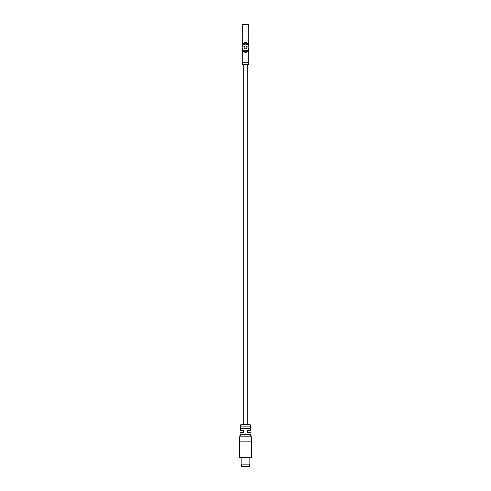 <?xml version="1.0" encoding="UTF-8"?>
<svg xmlns="http://www.w3.org/2000/svg" width="491" height="491" viewBox="0 0 491 491"><rect width="100%" height="100%" fill="white"/><g stroke="black" fill="none" stroke-linecap="round" stroke-linejoin="round"><path stroke-width="0.74" d="M244.076 51.567A4.376 4.376 0 0 1 242.407 50.524L242.241 50.143L242.91 49.585M242.407 50.524C244.641 52.304 246.795 52.206 248.863 50.229L248.759 50.143C246.586 52.156 244.414 52.156 242.241 50.143M248.863 62.105L248.863 50.229A4.376 4.376 0 0 1 245.408 51.807M246.955 43.306A4.376 4.376 0 0 1 248.593 44.343L248.759 44.724L248.09 45.282M248.593 44.343C246.359 42.557 244.205 42.656 242.137 44.638L242.241 44.724C244.414 42.705 246.586 42.705 248.759 44.724M242.143 43.865L242.137 44.638A4.376 4.376 0 0 1 245.568 43.061M242.603 62.24L242.738 64.929L248.262 64.929M248.397 62.24L248.397 64.794L242.603 64.794M242.358 50.941A4.714 4.714 0 0 0 248.642 50.941L248.642 50.941A4.714 4.714 0 0 1 242.358 50.941L242.143 51.003M242.272 62.24L248.728 62.24M242.137 51.015L242.137 62.105M244.156 47.971L244.156 46.657L245.5 45.878L246.844 46.657L246.844 48.21L245.5 48.99L244.156 47.971L242.18 47.971A3.363 3.363 0 0 1 242.137 47.431L242.345 50.935M242.358 43.92A4.714 4.714 0 0 1 248.642 43.92L248.863 24.685M248.863 43.822L248.863 50.229M242.137 24.685L242.137 43.846M248.728 24.55L242.272 24.55M241.124 464.161L241.529 466.45L249.471 466.45L249.876 464.161L241.124 464.161L241.124 457.569M240.277 434.412L250.723 434.412L250.87 436.161L240.13 436.161L240.277 434.412M251.558 441.145L250.84 432.393L247.249 432.393L247.249 430.644L250.698 430.644L250.214 424.721L240.786 424.721L240.302 430.644L243.751 430.644L243.751 432.393L240.16 432.393L239.442 441.145L251.558 441.145L251.558 457.569L239.442 457.569L239.442 441.145M240.934 426.875L250.066 426.875L250.22 428.625L240.78 428.625L240.934 426.875M247.249 64.929L247.249 424.721M245.052 50.769L245.948 50.769M248.09 49.585L248.759 50.143M245.966 44.098L245.034 44.098M242.91 45.282L242.241 44.724M242.137 44.638L242.137 47.431A3.363 3.363 0 0 1 242.18 46.897L244.156 46.897M246.844 46.897L248.82 46.897A3.363 3.363 0 0 0 242.18 46.897M248.82 46.897A3.363 3.363 0 0 1 248.82 47.971L246.844 47.971M242.18 47.971A3.363 3.363 0 0 0 248.82 47.971M248.728 51.046L248.728 62.105L242.272 62.105L242.272 51.046A4.849 4.849 0 0 0 248.728 51.046M248.728 43.822A4.849 4.849 0 0 0 242.272 43.822L242.272 24.685L248.728 24.685L248.728 43.822M249.876 464.161L249.876 457.569M243.751 64.929L243.751 424.721"/></g></svg>

